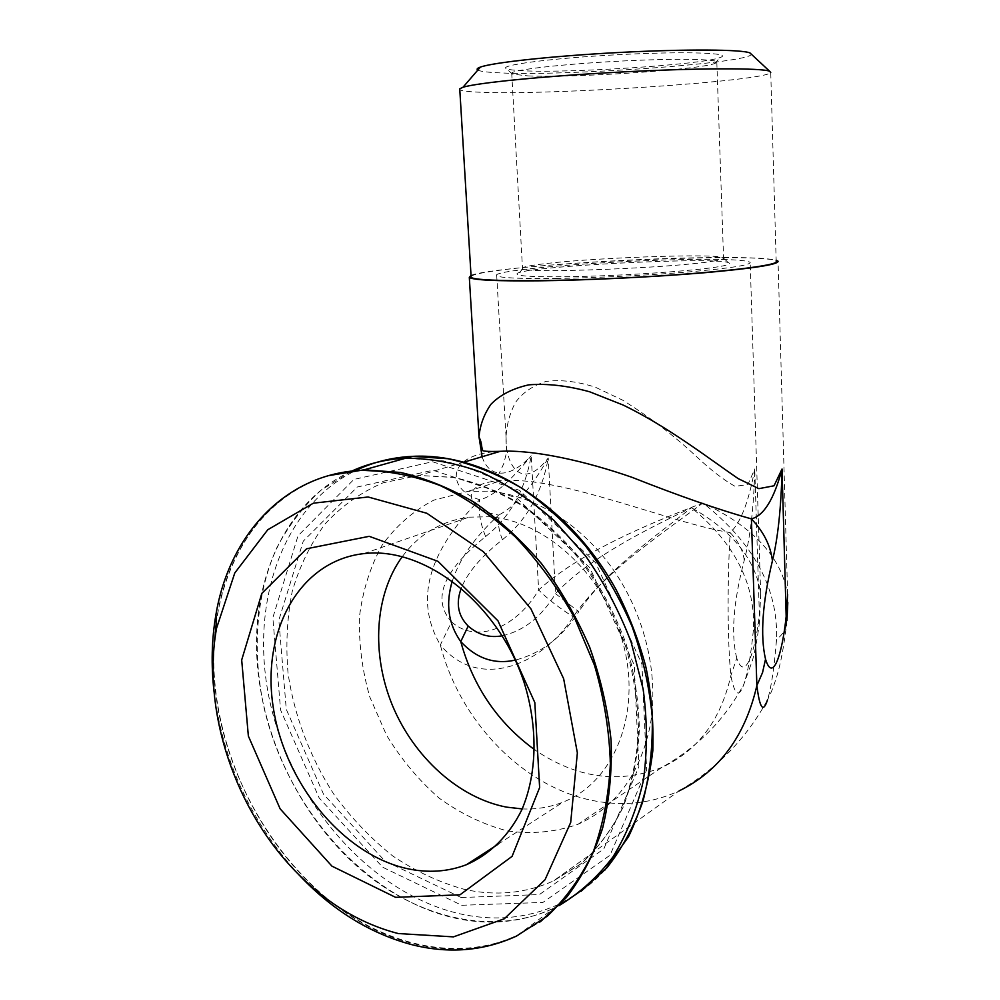 <?xml version="1.0" encoding="UTF-8"?>
<svg xmlns="http://www.w3.org/2000/svg" width="1000" height="1000" viewBox="0 0 1000 1000"><rect width="100%" height="100%" fill="white"/><g stroke="black" fill="none" stroke-linecap="round" stroke-linejoin="round"><path stroke-width="0.75" stroke-dasharray="5 3.75" d="M328.7 475.6C249.288 498.45 205.438 588.488 215.012 684.25C222.387 762.513 262.337 842.375 321.188 893.787C380.05 944.75 456.525 963.8 517.987 935.013L539.875 922.038M214.1 646.612C206.675 772.537 299.288 916.65 414.237 943.863C450.8 952.875 485.375 949.925 517.975 935L541 921.2M364.162 469.837C284.637 472.762 227.225 538.538 216.3 622.388M351.637 471.125C285.012 501.4 249.713 582.15 257.587 667.1C264.387 743.125 303.412 820.5 361.175 869.887C418.95 918.85 494.125 936.462 554.562 907.862L558.888 905.688M405.788 458.175L443.537 460.913C469.363 467.038 494.825 477.75 519.913 493.05C544.312 510.85 566.638 532.4 586.888 557.725C605.475 584.812 620.562 613.962 632.15 645.188L643.75 692.8C647.588 724.812 647.163 755.588 642.475 785.138C635.438 813.35 624.738 838.5 610.388 860.575C594.225 880.475 575.625 896.237 554.55 907.85C522.487 922.688 488.5 925.938 452.575 917.575C364.113 896.388 287.038 806.875 264.113 708.012C251.875 651.562 255.963 594.6 276.737 547.925C288.5 525.588 303.337 506.287 321.25 490.062L351.688 471.125M214.013 691.462C222.825 760.913 250.875 821.775 298.15 874.025M464.237 462.05L419.125 475.45L452.975 477.45C476.275 482.675 499.363 492.113 522.212 505.763C544.487 521.75 564.925 541.25 583.5 564.263C600.562 588.925 614.388 615.513 624.975 644.025C633.425 673.075 637.95 701.975 638.538 730.713C636.85 758.75 631.425 784.638 622.288 808.388C611.225 830.4 597.4 848.925 580.8 863.962L553.25 881.05L581.275 863.512C598.088 848.162 612.05 829.375 623.138 807.175C632.288 783.325 637.7 757.412 639.388 729.463C638.787 700.85 634.3 672.113 625.913 643.263C615.388 614.95 601.65 588.538 584.675 564.012C566.175 541.112 545.775 521.675 523.45 505.7C500.487 492.025 477.2 482.575 453.575 477.337L419.125 475.45L383.125 482.788C360.925 492.3 341.575 506.025 325.075 523.938C310.487 543.837 299.525 566.4 292.188 591.638C287.013 617.925 285.637 645.188 288.062 673.438C294.312 715.9 310.087 757.537 333.9 794.338C351.125 817.825 370.675 838.325 392.562 855.837C415.45 871.263 439.387 882.438 464.363 889.362C495.625 896.25 525.262 893.475 553.25 881.05L679.125 790.9C653.025 802.9 625.425 806.338 596.325 801.2C524.338 788.85 459.95 721.862 440.35 644.963C414.462 600.662 427.587 552.25 479.725 499.738C478.075 510.363 480.037 522.638 485.613 536.55C442.887 571.025 431.538 599.475 451.562 621.888L440.35 644.963C479.75 692.2 542.938 663.913 573.275 616.825C602.175 573.825 658.562 536.1 702.962 502.962C753.487 526.9 781.7 557.413 787.588 594.513L787.812 602.587M482.125 456.725C488.1 476.138 507.388 481.3 531.213 455.8C509.363 482.413 492.2 497.05 479.738 499.7C447.2 490.6 443.625 453.525 500.337 451.3L500.312 451.325M712.837 261.2C719.975 260.062 723.575 259.075 723.637 258.238L723.55 258C721.6 252.825 585.062 257.875 538.15 264.562C526.9 266.075 521.675 267.4 522.5 268.538L522.825 268.75C524.925 273.75 673.763 267.987 712.837 261.2M718.125 266.8C698 270.138 648.763 274.012 602.6 275.775C556.362 277.55 521.425 276.95 517.65 274.613C503.025 267.188 730.662 255.25 729.362 263.525C729.35 264.462 725.612 265.55 718.125 266.8M528.062 75.912C572.95 78.075 698.662 69.862 714.8 63.487L716.825 62.35C719.688 58.963 674.85 58.225 618.488 61.2C562.15 64.138 513.2 69.775 511.712 73.1L512.35 74.1L528.062 75.912M556.075 278.45C595.513 277.913 649 275.275 689.025 271.9C730.375 268.238 750.75 265.05 750.188 262.362C745.775 259.762 723.025 258.85 681.938 259.613C602.6 260.975 490.2 270.287 496.712 275.637C499.6 277.913 519.388 278.85 556.075 278.45M523.225 70.775C514.288 70.375 508.725 69.688 506.525 68.725C497.438 65.287 551.462 58.15 618.475 54.675C685.525 51.125 734.112 52.888 720.075 57.538C702.65 64.6 570.712 73.288 523.225 70.775M477.825 70.075C480.387 71.438 487.887 72.375 500.325 72.9C566.788 76.275 751.912 62.975 751.287 54.162M522.188 808.925C536.525 809.525 550.2 807.225 563.2 802.038C613.525 782.362 641.562 714.525 623.625 645.362C606.075 576.15 546.013 520.55 489.1 516.763L469 517.163C441.238 520.975 419.012 534.125 402.312 556.6M471.087 276.363C472.812 274.613 481.425 272.7 496.925 270.613C569.987 260.225 771.475 252.95 776.188 261.262L770.738 72.5C766.3 80.913 561.737 94.75 486.625 92.438C470.688 92.05 461.737 91.125 459.787 89.65M487.562 491.15L467.837 491.413L433.775 500.138C413.137 510.95 395.838 526.075 381.887 545.525C370.213 566.912 362.738 590.612 359.475 616.613C358.7 643.3 362.137 670.075 369.787 696.938L386.562 735.25C401.188 759.25 418.713 780.2 439.15 798.125C460.838 813.775 483.762 824.75 507.912 831.05C532.212 834.312 555.55 832.075 577.925 824.325C615.712 807.275 639.75 774.625 650.025 726.363C659.362 675.775 645.225 615.413 612.962 569.275C580.55 523.225 532.438 494.188 487.562 491.15M471.025 275.4C487 268.575 607.388 259.45 693.787 257.838C738.075 256.962 765.537 257.75 776.162 260.2M451.562 621.888C478.9 646.025 519.012 624.138 538.638 589.987C580.1 552.212 648.737 523.638 702.962 502.962C753.825 543.275 778.35 588.787 776.525 639.487C774.312 667.362 771.3 687.487 767.5 699.887C746.65 738.138 717.2 768.475 679.125 790.9M485.613 536.55C509.812 517.35 525.013 490.425 531.213 455.8L538.638 589.987C547.9 599.188 559.438 608.125 573.275 616.825M786.425 625.388C785.125 630.688 781.812 635.388 776.525 639.487M502.425 539.712C498.75 530.337 497.5 522.125 498.688 515.075C515.075 506.662 531.587 487.65 548.225 458C541.975 493.013 526.7 520.25 502.425 539.712C481.275 556.45 467.575 572.537 461.35 587.987M452.362 580.9C459.513 558.862 474.95 536.925 498.688 515.075C466.1 510.262 457.825 482.725 500.637 480.763L500.825 480.763C560.25 475.363 671.7 523.525 730.15 532.6C727.237 583.938 727.45 641.087 730.863 675.612C734.675 695.387 739 698.288 743.85 684.3C747.825 672.575 750.975 654.762 753.312 630.837C755.962 585.025 735.375 544 691.525 507.762C732.75 531.087 755.788 559.688 760.625 593.575L759.55 621.712M502.275 635.788C523.875 630.887 541.613 616.838 555.487 593.625L578.787 611.75C562 637.525 540.837 653.625 515.288 660.075M760.625 593.638L759.55 621.737L753.312 630.837M736.762 658.175C730.85 634.7 733.35 602.075 744.262 560.3C750.35 537.388 753.838 506.95 754.75 468.988L759.388 614.75C755.013 653.512 744.75 682.288 736.762 658.175L730.863 675.612C720.738 720.312 697.663 750.938 661.637 767.525C618.9 784.163 576.562 778.238 534.625 749.725M744.262 560.3C742.938 550.275 738.225 541.05 730.15 532.638C740.65 522.85 748.85 501.65 754.75 468.988L747.85 484.675L735 486.312C723.938 480.125 711.388 470.487 697.35 457.4C675.238 436.575 650.375 417.512 622.737 400.213L595.375 387.212C577.137 381.388 560.65 379.475 545.9 381.463C532.775 385.65 522.612 392.675 515.413 402.512C509.812 413.25 506.688 424.7 506.05 436.85L506.05 436.912C505.213 465.3 522.025 492.225 548.225 458L555.487 593.625C589.362 557.525 646.762 529.275 691.525 507.762C653.375 537.7 604.362 572.163 578.787 611.75M580.962 891.363L560.212 903.65C528.237 918.462 494.35 921.75 458.525 913.5C370.938 892.7 294.488 804.8 271.163 707.175C247.675 609.625 279.562 508.363 355.15 470.775M461.188 897.537L384.913 861.025L323.525 794.188L286.275 709.3L278.837 620.125L303.263 541.188L357.262 487.013L433.075 470.225L516.763 498L589.837 567.762L634.25 665.088L638.875 766.8L603.825 848.913L539.412 894.562L461.188 897.537M461.7 905.275L542.925 902.438L610.025 855.25L646.637 769.963L641.912 664.112L595.662 562.812L519.538 490.363L432.525 461.737L353.888 479.438L298.012 535.812L272.838 617.675L280.6 710.025L319.137 797.913L382.663 867.225L461.7 905.275M604.888 870.062C591.737 884.35 576.85 895.55 560.212 903.65L516.525 936.075M522.825 268.75L517.65 274.613M723.637 258.238L729.362 263.525M511.712 73.1L522.5 268.538M716.825 62.35L723.55 258M714.8 63.487L720.075 57.538M512.35 74.1L506.525 68.725M497.925 844.325L563.2 802.038M363.688 553.638L469 517.163M787.625 594.513L778.05 261.188M786.963 620.562L786.45 625.138C783.838 646.663 780.675 663.55 776.975 675.775C772.237 690.837 770.512 693.662 767.5 699.887M759.55 621.725C757.688 636.475 755.387 649.15 752.663 659.762L743.85 684.3C724.7 719.8 697.3 747.537 661.637 767.525L577.925 824.325M500.637 480.763L496.312 479.462L503.688 463.888L506.562 452.525L506.05 436.85M467.837 491.413L500.825 480.737M760.662 593.575L750.188 262.362M506.05 436.912L496.712 275.637"/><path stroke-width="1.5" d="M539.875 922.038L566.188 897.738C581.45 877.987 593.513 855.05 602.388 828.925C609.188 801.338 612.1 772.062 611.138 741.1C607.888 709.7 600.8 678.562 589.85 647.675C576.85 617.537 560.788 589.575 541.663 563.825C521.138 539.812 498.875 519.438 474.875 502.688C450.337 488.312 425.562 478.237 400.575 472.463L364.162 469.812L328.7 475.6M541 921.2L567.05 896.688C582.137 876.812 594.038 853.812 602.737 827.663C609.362 800.062 612.137 770.812 611.05 739.9C607.675 708.575 600.487 677.537 589.475 646.775C576.425 616.75 560.35 588.925 541.237 563.3C520.725 539.412 498.5 519.15 474.562 502.512C450.075 488.212 425.387 478.2 400.475 472.463L362.512 470.3C285.712 473.137 229.262 534.587 215.938 614.55C211.663 639.288 211.025 664.925 214.013 691.462M216.3 622.388L214.1 646.612M558.888 905.688C579.412 893.45 597.45 877.188 612.987 856.9C626.737 834.525 636.838 809.2 643.3 780.95C647.438 751.45 647.387 720.837 643.15 689.1L631.087 642C619.3 611.2 604.1 582.475 585.487 555.837L554.1 520.513C531.025 500.2 506.763 484.113 481.337 472.25C455.737 463 430.575 458.3 405.85 458.162C386.788 459.1 369 463.288 352.488 470.75L351.688 471.125M352.438 470.775L351.637 471.125M352.537 470.737C369.012 463.312 386.763 459.125 405.788 458.175M298.15 874.025L303.612 879.712C336.225 912.65 372.6 934.375 412.725 944.9C449.3 953.938 483.913 951 516.525 936.075L547.325 916.137C565.775 898.7 581.038 877.387 593.125 852.175C603.025 825.062 608.775 795.588 610.363 763.75C609.4 731.112 604.113 698.288 594.487 665.288L574.55 617.8C557.725 587.737 537.987 560.788 515.363 536.938C491.538 515.375 466.5 498.25 440.25 485.588C413.837 475.675 387.925 470.588 362.512 470.3M787.6 594.587L786.275 615.462C782.262 654.412 772.85 683.363 765.525 659.163C760.1 635.575 762.4 602.788 772.425 560.788C770.625 545.65 763.625 531.688 751.4 518.913L756.875 685.55C759.712 708.512 763.25 713.288 767.5 699.9M479.012 436.95C482.35 443.938 480.962 445.55 482.587 449.925C481.312 451.225 487.212 451.688 500.312 451.325L500.438 451.3C534.225 449.588 585.975 461.287 631.975 477.3C678.775 495.825 718.575 509.688 751.388 518.875C763.85 515.737 774.062 499.125 782.038 469.012L774.038 485.788L758.85 488.663L738.1 478.575C707.45 457.5 667.85 426.688 623.075 405.025L589.612 391.775C567.25 385.65 546.962 383.35 528.75 384.85C512.525 388.525 499.913 395 490.938 404.288C483.925 414.462 479.95 425.35 479.012 436.95L482.125 456.725M751.287 54.162L750 52.962C742.288 49.4 686.287 48.95 619.837 52.45C553.4 55.912 493.125 62.462 480.412 67.088C477.188 68.225 476.325 69.212 477.825 70.075M407.262 868.65C341.987 854.237 284.062 781.963 273.087 706.312C261.55 630.7 299.538 560.8 363.688 553.638C424.162 546.112 498.025 602.725 524.1 682.5C538.175 727.45 537.112 774.025 521.763 809.887C509.025 835.688 489.8 854.488 466.538 864.663C447.812 871.825 428.05 873.15 407.262 868.65M395.588 897.337L459.975 894.812L512.087 856.363L539.625 787.6L534.825 702.588L497.987 620.85L438 561.337L369.225 536.325L306.613 548.763L261.825 593.4L241.688 659.975L248.363 736.062L280.138 808.838L331.938 866.15L395.588 897.337M398.237 933.538C361.388 924 327.887 904.025 297.738 873.6C234.875 810.487 201.688 710.138 216.575 628.138L234.788 572.962L267.762 529.75L313.387 503.175L368.113 496.987L426.863 513.275L483.363 551.688L530.95 608.913L563.65 678.737L577.362 752.875L570.688 822.487L545.062 879.688L504.263 918.8L453.45 936.875L398.237 933.538M402.312 556.6C374.513 594.825 371.188 653.9 392.438 705.462C413.787 756.963 458.65 797.987 506.575 807.138L522.188 808.925M459.787 89.65L459.738 88.8L462.962 87.275C476.613 82.837 545.312 75.975 621.675 71.988C698.05 67.975 761.712 67.888 769.587 71.213L770.738 72.5M471.087 276.363L471.138 277.25C473.688 281.5 546.05 282.025 630.725 277.562C715.438 273.15 780.788 265.413 776.188 261.262M776.162 260.2L778.05 261.188C778.825 264.45 753.925 268.325 703.325 272.825C654.225 276.962 588.375 280.188 540.388 280.8C496.375 281.238 472.688 280.087 469.312 277.362L471.025 275.4M765.525 659.163L762.55 672.562L756.875 685.55C745.2 736.075 719.287 771.2 679.125 790.9M772.425 560.788C778 537.75 781.213 507.15 782.038 469.012L786.425 625.388M461.35 587.987C455.65 603.05 457.925 615.737 468.2 626.062L460.75 641.6C448.225 623.875 445.425 603.638 452.362 580.9M515.288 660.075C494.663 664.725 476.488 658.562 460.75 641.6C473.288 686.812 497.912 722.85 534.625 749.725M355.15 470.775L355.938 470.387M355.975 470.375C373.3 462.05 392.075 457.388 412.312 456.362L448.05 458.738C472.525 464.188 496.737 473.775 520.688 487.525C544.062 503.537 565.712 523.062 585.625 546.087C604.138 570.812 619.637 597.65 632.125 626.613C642.588 656.287 649.287 686.237 652.225 716.462C652.913 746.287 649.825 774.513 642.975 801.15C634.075 826.388 622.075 848.575 606.95 867.738L580.962 891.363M468.2 626.062C478.212 634.875 489.562 638.125 502.275 635.788M405.85 458.162L364.162 469.812M604.888 870.062L628.562 836.65C640.987 810.725 649.075 782.05 652.837 750.638C653.6 719.488 651.2 691.225 645.612 665.863C638.45 639.5 628.6 614.087 616.05 589.6C569.338 504.725 485.138 452.35 412.312 456.362L405.925 458.15M464.237 462.05L500.438 451.287M466.538 864.663L497.925 844.325M480.412 67.088L462.962 87.275M750 52.962L769.587 71.213M459.738 88.8L471.138 277.25M297.738 873.6L303.612 879.712M216.575 628.138L215.938 614.55M479.012 437.013L469.312 277.362M787.812 602.587L786.963 620.562"/></g></svg>
